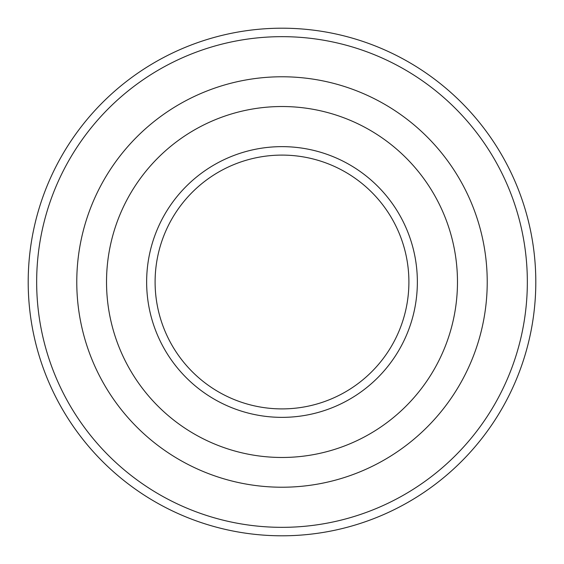 <?xml version="1.0" encoding="UTF-8"?>
<svg xmlns="http://www.w3.org/2000/svg" width="564" height="564" viewBox="0 0 564 564"><rect width="100%" height="100%" fill="white"/><g stroke="black" fill="none" stroke-linecap="round" stroke-linejoin="round"><path stroke-width="0.85" d="M76.775 282A205.226 205.226 0 0 0 282 487.226A205.226 205.226 0 0 0 487.226 282A205.226 205.226 0 0 0 282 76.775A205.226 205.226 0 0 0 76.775 282M535.8 282A253.8 253.8 0 0 0 282 28.2A253.8 253.8 0 0 0 28.2 282A253.8 253.8 0 0 0 282 535.8A253.8 253.8 0 0 0 535.8 282M527.34 282A245.34 245.34 0 0 0 282 36.66A245.34 245.34 0 0 0 36.66 282A245.34 245.34 0 0 0 282 527.34A245.34 245.34 0 0 0 527.34 282M146.64 282A135.36 135.36 0 0 0 282 417.36A135.36 135.36 0 0 0 417.36 282A135.36 135.36 0 0 0 282 146.64A135.36 135.36 0 0 0 146.64 282M155.1 282A126.9 126.9 0 0 0 282 408.9A126.9 126.9 0 0 0 408.9 282A126.9 126.9 0 0 0 282 155.1A126.9 126.9 0 0 0 155.1 282M457.474 282A175.475 175.475 0 0 0 282 106.525A175.475 175.475 0 0 0 106.525 282A175.475 175.475 0 0 0 282 457.474A175.475 175.475 0 0 0 457.474 282"/></g></svg>

